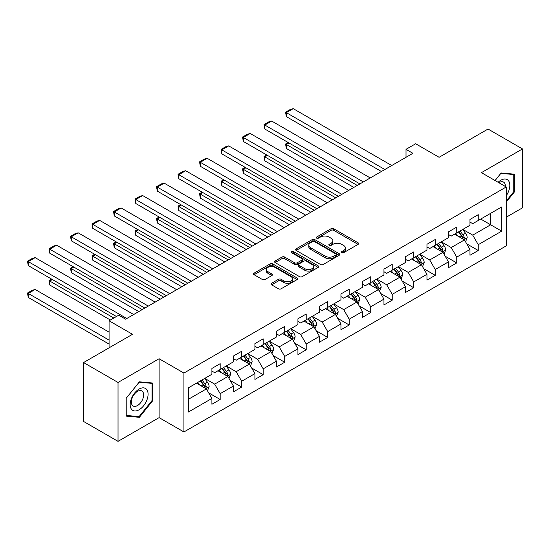 <?xml version="1.0" encoding="UTF-8"?>
<svg xmlns="http://www.w3.org/2000/svg" width="550" height="550" viewBox="0 0 550 550"><rect width="100%" height="100%" fill="white"/><g stroke="black" fill="none" stroke-linecap="round" stroke-linejoin="round"><path stroke-width="0.82" d="M341.811 252.663A1.341 0.77 0 0 0 343.702 252.663L358.084 244.365A1.911 1.107 0 0 0 358.641 243.581A1.911 1.107 0 0 0 358.084 242.804L333.726 228.738A1.911 1.107 0 0 0 331.018 228.738L316.642 237.043A1.341 0.77 0 0 0 316.25 237.586A1.341 0.77 0 0 0 316.642 238.136A1.341 0.77 0 0 0 318.532 238.136L320.396 237.064A6.126 3.534 0 0 1 329.058 237.064L331.086 238.232A6.126 3.534 0 0 1 332.881 240.735A6.126 3.534 0 0 1 331.086 243.231L329.223 244.303A1.341 0.77 0 0 0 328.831 244.853A1.341 0.77 0 0 0 329.223 245.403A1.341 0.77 0 0 0 331.121 245.403L332.977 244.324A6.126 3.534 0 0 1 341.639 244.324L343.668 245.499A6.126 3.534 0 0 1 345.462 247.995A6.126 3.534 0 0 1 343.668 250.498L341.811 251.57A1.341 0.77 0 0 0 341.419 252.12A1.341 0.77 0 0 0 341.811 252.663L341.811 251.57M271.618 283.271A1.911 1.107 0 0 0 271.054 284.054A1.911 1.107 0 0 0 271.618 284.831L278.451 288.778A1.911 1.107 0 0 0 281.153 288.778L297.124 279.558A1.911 1.107 0 0 0 297.681 278.781A1.911 1.107 0 0 0 297.124 277.998L272.766 263.938A1.911 1.107 0 0 0 270.057 263.938L254.093 273.151A1.911 1.107 0 0 0 253.529 273.934A1.911 1.107 0 0 0 254.093 274.718L262.343 279.482A1.911 1.107 0 0 0 265.052 279.482L271.886 275.536A1.911 1.107 0 0 0 272.442 274.752A1.911 1.107 0 0 0 271.886 273.976L267.795 271.611A5.122 2.956 0 0 1 266.289 269.521A5.122 2.956 0 0 1 269.452 266.791A5.122 2.956 0 0 1 275.034 267.431L291.067 276.691A5.122 2.956 0 0 1 292.566 278.781A5.122 2.956 0 0 1 289.403 281.511A5.122 2.956 0 0 1 283.827 280.871L281.153 279.324A1.911 1.107 0 0 0 278.451 279.324L271.618 283.271L271.618 284.831L278.451 280.919L278.451 279.324M506.234 217.222L522.5 207.831L522.5 148.933L488.036 129.037L439.099 157.293L415.663 143.763L406.01 149.332L412.906 153.312L125.613 319.179L118.718 315.198L109.072 320.774L109.072 347.834M118.03 382.456L118.03 441.354L159.108 417.636L159.108 358.737L118.03 382.456L83.566 362.56L132.502 334.304L109.072 320.774M159.108 358.737L183.927 373.065L506.234 186.979L506.234 245.877L183.927 431.963L183.927 373.065M522.5 148.933L481.422 172.652L506.234 186.979M320.533 264.481A1.911 1.107 0 0 0 323.235 264.481L339.206 255.262A1.911 1.107 0 0 0 339.762 254.485A1.911 1.107 0 0 0 339.206 253.701L314.847 239.642A1.911 1.107 0 0 0 312.139 239.642L296.175 248.854A1.911 1.107 0 0 0 295.611 249.638A1.911 1.107 0 0 0 296.175 250.422L320.533 264.481M292.043 252.952A1.341 0.77 0 0 1 293.397 253.144L293.397 251.549L318.161 265.849A1.911 1.107 0 0 1 318.725 266.633A1.911 1.107 0 0 1 318.161 267.41L302.197 276.629A1.911 1.107 0 0 1 299.489 276.629L275.131 262.57L275.131 261.002A1.911 1.107 0 0 0 274.574 261.786A1.911 1.107 0 0 0 275.131 262.57M275.131 261.002L281.964 257.063A1.911 1.107 0 0 1 284.673 257.063L294.553 262.762A1.911 1.107 0 0 0 297.254 262.762L301.792 260.143A1.911 1.107 0 0 0 302.349 259.366A1.911 1.107 0 0 0 301.792 258.582L291.507 252.649A1.341 0.77 0 0 1 291.115 252.099A1.341 0.77 0 0 1 291.94 251.384A1.341 0.77 0 0 1 293.397 251.549M118.03 441.354L83.566 421.458L83.566 362.56M208.67 392.844L220.179 399.486L220.179 393.676L233.413 386.038L233.413 391.848L241.684 387.069L241.684 381.26L254.918 373.622L254.918 379.431L263.196 374.653L263.196 368.844L276.43 361.206L276.43 367.015L284.701 362.237L284.701 356.428L297.935 348.789L297.935 354.599L306.206 349.821L306.206 344.011L319.44 336.373L319.44 342.183L327.711 337.404L327.711 331.595L340.945 323.957L340.945 329.766L349.216 324.988L349.216 319.179L362.45 311.541L362.45 317.35L370.721 312.572L370.721 306.762L383.955 299.124L383.955 304.934L392.226 300.156L392.226 294.346L405.46 286.708L405.46 292.518L413.731 287.739L413.731 281.93L426.965 274.292L426.965 280.101L435.236 275.323L435.236 269.514L448.47 261.876L448.47 267.685L456.741 262.914L456.741 257.097L469.975 249.459L469.975 255.269L478.246 250.498L478.246 244.681L501.683 231.151L501.683 206.958L490.655 213.324L490.655 224.785L501.683 231.151M220.179 399.486L211.908 404.264L211.908 398.454L188.471 411.984L188.471 387.784L211.908 374.254L211.908 368.445L220.179 363.674L220.179 369.483L233.413 361.838L233.413 356.029L241.684 351.257L241.684 357.067L254.918 349.422L254.918 343.613L263.196 338.841L263.196 344.651L276.43 337.006L276.43 331.196L284.701 326.425L284.701 332.234L297.935 324.589L297.935 318.78L306.206 314.009L306.206 319.818L319.44 312.173L319.44 306.364L327.711 301.593L327.711 307.402L340.945 299.764L340.945 293.947L349.216 289.176L349.216 294.986L362.45 287.347L362.45 281.531L370.721 276.76L370.721 282.569L383.955 274.931L383.955 269.115L392.226 264.344L392.226 270.153L405.46 262.515L405.46 256.699L413.731 251.928L413.731 257.737L426.965 250.099L426.965 244.282L435.236 239.511L435.236 245.321L448.47 237.683L448.47 231.866L456.741 227.095L456.741 232.904L469.975 225.266L469.975 219.457L478.246 214.679L478.246 220.488L501.683 206.958M217.979 370.755L227.899 376.489L214.665 384.127L204.744 378.393M211.908 371.071L214.665 372.666L220.179 369.483M214.665 384.127L220.179 393.676M227.899 376.489L233.413 386.038M239.484 358.339L249.404 364.072L236.17 371.711L226.249 365.977M233.413 358.655L236.17 360.25L241.684 357.067M236.17 371.711L241.684 381.26M249.404 364.072L254.918 373.622M260.989 345.923L270.909 351.656L257.675 359.294L247.754 353.561M254.918 346.239L257.675 347.834L263.196 344.651M257.675 359.294L263.196 368.844M270.909 351.656L276.43 361.206M282.494 333.506L292.421 339.24L279.187 346.878L269.259 341.144M276.43 333.822L279.187 335.418L284.701 332.234M279.187 346.878L284.701 356.428M292.421 339.24L297.935 348.789M303.999 321.09L313.926 326.824L300.692 334.462L290.764 328.728M297.935 321.406L300.692 323.001L306.206 319.818M300.692 334.462L306.206 344.011M313.926 326.824L319.44 336.373M325.504 308.674L335.431 314.407L322.197 322.046L312.269 316.312M319.44 308.99L322.197 310.585L327.711 307.402M322.197 322.046L327.711 331.595M335.431 314.407L340.945 323.957M347.009 296.257L356.936 301.991L343.702 309.629L333.774 303.903M340.945 296.574L343.702 298.169L349.216 294.986M343.702 309.629L349.216 319.179M356.936 301.991L362.45 311.541M368.514 283.841L378.441 289.575L365.207 297.213L355.279 291.486M362.45 284.157L365.207 285.752L370.721 282.569M365.207 297.213L370.721 306.762M378.441 289.575L383.955 299.124M390.019 271.425L399.946 277.159L386.712 284.797L376.784 279.07M383.955 271.741L386.712 273.336L392.226 270.153M386.712 284.797L392.226 294.346M399.946 277.159L405.46 286.708M411.524 259.009L421.451 264.743L408.217 272.381L398.289 266.654M405.46 259.332L408.217 260.92L413.731 257.737M408.217 272.381L413.731 281.93M421.451 264.743L426.965 274.292M433.029 246.593L442.956 252.326L429.722 259.964L419.794 254.238M426.965 246.916L429.722 248.504L435.236 245.321M429.722 259.964L435.236 269.514M442.956 252.326L448.47 261.876M454.534 234.176L464.461 239.91L451.227 247.548L441.299 241.821M448.47 234.499L451.227 236.087L456.741 232.904M451.227 247.548L456.741 257.097M464.461 239.91L469.975 249.459M480.728 219.058L490.655 224.785L472.732 235.132L462.811 229.405M469.975 222.083L472.732 223.671L478.246 220.488M472.732 235.132L478.246 244.681M159.108 417.636L183.927 431.963M406.01 149.332L406.01 157.293M188.471 399.252L206.394 388.905L196.467 383.171M206.394 388.905L211.908 398.454M466.737 243.849L478.246 250.498M445.232 256.266L456.741 262.914M423.727 268.682L435.236 275.323M402.222 281.098L413.731 287.739M380.717 293.514L392.226 300.156M359.212 305.931L370.721 312.572M337.707 318.347L349.216 324.988M316.195 330.763L327.711 337.404M294.69 343.179L306.206 349.821M273.185 355.596L284.701 362.237M251.68 368.012L263.196 374.653M230.175 380.428L241.684 387.069M506.234 202.111L514.436 191.909L514.436 174.171L501.132 172.982L495.062 180.531M126.094 416.116L139.397 417.306L152.701 400.757L152.701 383.02L139.397 381.831L126.094 398.379L126.094 416.116M513.748 191.51L514.436 191.909M152.013 400.359L152.701 400.757M137.995 416.494L139.397 417.306M342.347 252.856L343.668 252.093A6.126 3.534 0 0 0 345.462 249.59L345.462 247.995M332.881 240.735L332.881 242.323A6.126 3.534 0 0 1 331.086 244.826L329.759 245.589M358.057 244.379L333.726 230.333A1.911 1.107 0 0 0 331.018 230.333L317.178 238.322M339.178 255.276L314.847 241.23A1.911 1.107 0 0 0 312.139 241.23L296.202 250.436M335.823 255.028A1.341 0.77 0 0 0 336.215 254.485A1.341 0.77 0 0 0 335.823 253.935L314.442 241.594A1.341 0.77 0 0 0 312.544 241.594L310.585 242.722A6.126 3.534 0 0 0 308.791 245.224A6.126 3.534 0 0 0 310.585 247.727L325.201 256.163A6.126 3.534 0 0 0 333.857 256.163L335.823 255.028L335.823 256.623A1.341 0.77 0 0 0 336.215 256.073L336.215 254.485M308.791 245.224L308.791 246.819A6.126 3.534 0 0 0 310.585 249.315L310.585 247.727M335.823 256.623L333.857 257.751A6.126 3.534 0 0 1 325.201 257.751L310.585 249.315M275.158 262.584L281.964 258.651L281.964 257.063M302.349 259.366L302.349 260.954A1.911 1.107 0 0 1 301.792 261.738L297.254 264.357A1.911 1.107 0 0 1 294.553 264.357L284.673 258.651A1.911 1.107 0 0 0 281.964 258.651M293.397 253.144L318.141 267.424M304.803 268.682A5.122 2.956 0 0 0 310.379 269.321A5.122 2.956 0 0 0 313.541 266.592A5.122 2.956 0 0 0 312.043 264.502L306.391 261.236A1.911 1.107 0 0 0 303.683 261.236L299.152 263.856A1.911 1.107 0 0 0 298.588 264.639A1.911 1.107 0 0 0 299.152 265.416L304.803 268.682L304.803 270.27A5.122 2.956 0 0 0 310.379 270.916A5.122 2.956 0 0 0 313.541 268.18L313.541 266.592M298.588 264.639L298.588 266.228A1.911 1.107 0 0 0 299.152 267.011L299.152 265.416M304.803 270.27L299.152 267.011M292.566 278.781L292.566 280.369A5.122 2.956 0 0 1 289.403 283.099A5.122 2.956 0 0 1 283.827 282.459L281.153 280.919A1.911 1.107 0 0 0 278.451 280.919M266.289 269.521L266.289 271.116A5.122 2.956 0 0 0 267.795 273.206L267.795 271.611M271.886 273.976L271.886 275.536L267.795 273.206M297.096 279.572L272.766 265.526A1.911 1.107 0 0 0 270.057 265.526L254.114 274.732L254.093 273.151M465.554 241.794L467.191 237.662A5.163 2.984 -120 0 0 465.541 233.262L462.694 229.467M457.737 236.026L455.806 233.447M357.28 185.426L286.323 144.464L286.323 148.445L353.836 187.419M463.664 239.449L464.399 237.882A5.163 2.984 -120 0 0 462.921 234.774L460.075 230.979M458.783 231.729L461.938 235.936A2.633 1.519 60 0 1 462.419 236.741L464.399 237.882M458.425 231.935L461.271 235.73A5.163 2.984 60 0 1 462.749 238.837M288.942 142.952L286.323 144.464L285.567 144.024L288.186 142.512M286.323 148.445L285.567 144.024M384.849 169.51L286.323 112.626L286.323 116.607L381.404 171.497M391.744 165.529L293.219 108.646L286.323 112.626L285.567 112.186L290.393 109.402L293.219 108.646M286.323 116.607L285.567 112.186M506.234 195.738A12.671 7.315 120 0 0 508.619 191.256A12.671 7.315 120 0 0 507.829 180.036A12.671 7.315 120 0 0 498.114 182.291M512.889 174.034L513.748 174.529L513.748 191.716L506.234 201.059M495.089 180.551L500.857 173.374L513.748 174.529M505.354 186.471A8.676 5.012 120 0 0 503.559 182.105A8.676 5.012 120 0 0 498.891 182.738M139.123 409.757A12.671 7.315 120 0 0 148.081 394.233A12.671 7.315 120 0 0 139.123 389.063A12.671 7.315 120 0 0 130.164 404.58A12.671 7.315 120 0 0 139.123 409.757M137.493 405.549A8.676 5.012 120 0 0 143.158 397.904A8.676 5.012 120 0 0 141.831 390.954A8.676 5.012 120 0 0 137.493 391.38A8.676 5.012 120 0 0 131.821 399.025A8.676 5.012 120 0 0 133.155 405.982A8.676 5.012 120 0 0 137.493 405.549M126.232 398.255L139.123 382.223L152.013 383.371L152.013 400.558L139.123 416.591L126.232 415.442L126.204 398.241M151.161 382.882L152.013 383.371M444.049 254.21L445.686 250.078A5.163 2.984 -120 0 0 444.036 245.678L441.189 241.883M436.232 248.442L434.301 245.864M335.775 197.842L264.818 156.881L264.818 160.861L332.324 199.836M442.159 251.866L442.894 250.298A5.163 2.984 -120 0 0 441.416 247.191L438.57 243.396M437.277 244.145L440.433 248.353A2.633 1.519 60 0 1 440.914 249.157L442.894 250.298M436.92 244.351L439.766 248.146A5.163 2.984 60 0 1 441.244 251.254M267.438 155.368L264.818 156.881L264.062 156.441L266.681 154.928M264.818 160.861L264.062 156.441M422.538 266.626L424.181 262.494A5.163 2.984 -120 0 0 422.531 258.094L419.684 254.299M414.728 260.858L412.796 258.28M314.27 210.258L243.313 169.297L243.313 173.278L310.819 212.252M420.654 264.282L421.389 262.714A5.163 2.984 -120 0 0 419.911 259.607L417.065 255.812M415.772 256.561L418.928 260.769A2.633 1.519 60 0 1 419.409 261.573L421.389 262.714M415.415 256.768L418.261 260.562A5.163 2.984 60 0 1 419.739 263.67M245.933 167.784L243.313 169.297L242.557 168.857L245.176 167.344M243.313 173.278L242.557 168.857M363.344 181.926L264.818 125.042L264.818 129.023L359.899 183.913M370.239 177.946L271.714 121.062L264.818 125.042L264.062 124.603L268.888 121.818L271.714 121.062M264.818 129.023L264.062 124.603M341.839 194.343L243.313 137.459L243.313 141.439L338.394 196.329M348.734 190.362L250.209 133.478L243.313 137.459L242.557 137.019L247.383 134.234L250.209 133.478M243.313 141.439L242.557 137.019M401.033 279.043L402.676 274.911A5.163 2.984 -120 0 0 401.026 270.511L398.179 266.716M393.223 273.274L391.291 270.696M292.765 222.674L221.808 181.713L221.808 185.694L289.314 224.668M399.149 276.698L399.884 275.131A5.163 2.984 -120 0 0 398.406 272.023L395.56 268.228M394.268 268.978L397.423 273.185A2.633 1.519 60 0 1 397.904 273.989L399.884 275.131M393.91 269.184L396.749 272.979A5.163 2.984 60 0 1 398.234 276.086M224.428 180.201L221.808 181.713L221.052 181.273L223.671 179.761M221.808 185.694L221.052 181.273M379.527 291.459L381.171 287.327A5.163 2.984 -120 0 0 379.521 282.927L376.674 279.132M371.717 285.691L369.786 283.113M271.26 235.091L200.303 194.129L200.303 198.11L267.809 237.084M377.644 289.114L378.379 287.547A5.163 2.984 -120 0 0 376.901 284.439L374.055 280.644M372.763 281.387L375.918 285.601A2.633 1.519 60 0 1 376.399 286.406L378.379 287.547M372.405 281.6L375.244 285.395A5.163 2.984 60 0 1 376.723 288.502M202.923 192.617L200.303 194.129L199.547 193.689L202.166 192.177M200.303 198.11L199.547 193.689M358.022 303.875L359.666 299.743A5.163 2.984 -120 0 0 358.016 295.343L355.169 291.548M350.212 298.107L348.274 295.529M249.748 247.507L178.798 206.546L178.798 210.526L246.304 249.501M356.132 301.531L356.874 299.963A5.163 2.984 -120 0 0 355.396 296.856L352.55 293.061M351.257 293.803L354.413 298.018A2.633 1.519 60 0 1 354.894 298.822L356.874 299.963M350.893 294.016L353.739 297.811A5.163 2.984 60 0 1 355.217 300.919M181.417 205.033L178.798 206.546L178.042 206.106L180.661 204.593M178.798 210.526L178.042 206.106M320.334 206.759L221.808 149.875L221.808 153.856L316.889 208.746M327.229 202.778L228.704 145.894L221.808 149.875L221.052 149.435L225.878 146.651L228.704 145.894M221.808 153.856L221.052 149.435M298.829 219.175L200.303 162.291L200.303 166.272L295.384 221.162M305.724 215.194L207.199 158.311L200.303 162.291L199.547 161.851L204.366 159.067L207.199 158.311M200.303 166.272L199.547 161.851M277.324 231.591L178.798 174.708L178.798 178.688L273.879 233.578M284.212 227.611L185.687 170.727L178.798 174.708L178.042 174.267L182.861 171.483L185.687 170.727M178.798 178.688L178.042 174.267M255.819 244.008L157.293 187.124L157.293 191.104L252.367 245.994M262.707 240.027L164.182 183.143L157.293 187.124L156.53 186.684L161.356 183.899L164.182 183.143M157.293 191.104L156.53 186.684M234.314 256.424L135.788 199.54L135.788 203.521L230.863 258.411M241.202 252.443L142.677 195.559L135.788 199.54L135.025 199.1L139.851 196.316L142.677 195.559M135.788 203.521L135.025 199.1M212.809 268.84L114.283 211.956L114.283 215.937L209.357 270.827M219.697 264.859L121.172 207.976L114.283 211.956L113.52 211.516L118.346 208.732L121.172 207.976M114.283 215.937L113.52 211.516M191.304 281.256L92.778 224.373L92.778 228.353L187.853 283.243M198.192 277.276L99.667 220.392L92.778 224.373L92.015 223.933L96.841 221.148L99.667 220.392M92.778 228.353L92.015 223.933M169.792 293.673L71.266 236.789L71.266 240.769L166.347 295.659M176.688 289.692L78.162 232.808L71.266 236.789L70.51 236.349L75.336 233.564L78.162 232.808M71.266 240.769L70.51 236.349M148.287 306.089L49.761 249.205L49.761 253.186L144.843 308.076M155.183 302.108L56.657 245.224L49.761 249.205L49.005 248.765L53.831 245.981L56.657 245.224M49.761 253.186L49.005 248.765M336.518 316.291L338.161 312.159A5.163 2.984 -120 0 0 336.511 307.759L333.664 303.964M328.707 310.523L326.769 307.945M228.243 259.923L157.293 218.962L157.293 222.942L224.799 261.917M334.627 313.947L335.369 312.379A5.163 2.984 -120 0 0 333.891 309.272L331.045 305.477M329.752 306.219L332.908 310.434A2.633 1.519 60 0 1 333.382 311.238L335.369 312.379M329.388 306.433L332.234 310.228A5.163 2.984 60 0 1 333.712 313.335M159.912 217.449L157.293 218.962L156.53 218.522L159.156 217.009M157.293 222.942L156.53 218.522M315.012 328.707L316.656 324.576A5.163 2.984 -120 0 0 315.006 320.176L312.159 316.381M307.196 322.939L305.264 320.361M206.738 272.339L135.788 231.378L135.788 235.359L203.294 274.333M313.122 326.363L313.864 324.796A5.163 2.984 -120 0 0 312.386 321.688L309.54 317.893M308.248 318.636L311.403 322.85A2.633 1.519 60 0 1 311.877 323.654L313.864 324.796M307.883 318.849L310.729 322.644A5.163 2.984 60 0 1 312.207 325.751M138.407 229.866L135.788 231.378L135.025 230.938L137.644 229.426M135.788 235.359L135.025 230.938M293.507 341.124L295.144 336.992A5.163 2.984 -120 0 0 293.501 332.592L290.654 328.797M285.691 335.356L283.759 332.778M185.233 284.756L114.283 243.794L114.283 247.775L181.789 286.749M291.617 338.772L292.359 337.212A5.163 2.984 -120 0 0 290.881 334.104L288.035 330.309M286.743 331.052L289.898 335.266A2.633 1.519 60 0 1 290.373 336.071L292.359 337.212M286.378 331.265L289.224 335.06A5.163 2.984 60 0 1 290.702 338.168M116.902 242.282L114.283 243.794L113.52 243.354L116.139 241.842M114.283 247.775L113.52 243.354M272.002 353.54L273.639 349.408A5.163 2.984 -120 0 0 271.996 345.008L269.149 341.213M264.186 347.772L262.254 345.194M163.728 297.172L92.778 256.211L92.778 260.191L160.284 299.166M270.112 351.189L270.854 349.628A5.163 2.984 -120 0 0 269.376 346.521L266.53 342.726M265.231 343.468L268.393 347.683A2.633 1.519 60 0 1 268.868 348.487L270.854 349.628M264.873 343.681L267.719 347.476A5.163 2.984 60 0 1 269.197 350.584M95.397 254.698L92.778 256.211L92.015 255.771L94.634 254.258M92.778 260.191L92.015 255.771M250.498 365.956L252.134 361.824A5.163 2.984 -120 0 0 250.491 357.424L247.644 353.629M242.681 360.188L240.749 357.61M142.223 309.588L71.266 268.627L71.266 272.607L138.779 311.582M248.607 363.605L249.349 362.044A5.163 2.984 -120 0 0 247.871 358.937L245.025 355.142M243.726 355.884L246.888 360.099A2.633 1.519 60 0 1 247.363 360.903L249.349 362.044M243.368 356.098L246.214 359.893A5.163 2.984 60 0 1 247.692 363M73.886 267.114L71.266 268.627L70.51 268.187L73.129 266.674M71.266 272.607L70.51 268.187M228.992 378.373L230.629 374.241A5.163 2.984 -120 0 0 228.979 369.841L226.139 366.046M221.176 372.604L219.244 370.026M113.823 318.024L49.761 281.043L49.761 285.024L110.378 320.018M227.102 376.021L227.844 374.461A5.163 2.984 -120 0 0 226.359 371.353L223.52 367.558M222.221 368.301L225.376 372.515A2.633 1.519 60 0 1 225.857 373.319L227.844 374.461M221.863 368.514L224.709 372.309A5.163 2.984 60 0 1 226.188 375.416M52.381 279.531L49.761 281.043L49.005 280.603L51.624 279.091M49.761 285.024L49.005 280.603M207.488 390.789L209.124 386.657A5.163 2.984 -120 0 0 207.474 382.257L204.627 378.462M109.072 340.113L28.256 293.459L35.152 289.479L109.072 332.152M199.671 385.021L197.739 382.442M28.256 297.44L27.5 293.019L28.256 293.459L28.256 297.44L109.072 344.094M205.597 388.438L206.333 386.877A5.163 2.984 -120 0 0 204.854 383.769L202.015 379.974M200.716 380.717L203.871 384.931A2.633 1.519 60 0 1 204.353 385.736L206.333 386.877M200.358 380.93L203.204 384.725A5.163 2.984 60 0 1 204.683 387.832M27.5 293.019L32.326 290.235L35.152 289.479M126.782 318.505L28.256 261.621L28.256 265.602L116.442 316.511M133.678 314.524L35.152 257.641L28.256 261.621L27.5 261.181L32.326 258.397L35.152 257.641M28.256 265.602L27.5 261.181M343.668 252.093L343.668 250.498M329.223 245.403L329.223 244.303M331.086 244.826L331.086 243.231M316.642 238.136L316.642 237.043M331.018 230.333L331.018 228.738M333.726 230.333L333.726 228.738M358.084 244.365L358.084 242.804M296.175 250.422L296.175 248.854M312.139 241.23L312.139 239.642M314.847 241.23L314.847 239.642M339.206 255.262L339.206 253.701M325.201 257.751L325.201 256.163M333.857 257.751L333.857 256.163M284.673 258.651L284.673 257.063M294.553 264.357L294.553 262.762M297.254 264.357L297.254 262.762M301.792 261.738L301.792 260.143M318.161 267.41L318.161 265.849M281.153 280.919L281.153 279.324M283.827 282.459L283.827 280.871M270.057 265.526L270.057 263.938M272.766 265.526L272.766 263.938M297.124 279.558L297.124 277.998M463.953 239.614L467.156 237.765M462.921 234.774L465.541 233.262M459.25 236.899L461.271 235.73M442.447 252.031L445.651 250.181M441.416 247.191L444.036 245.678M437.745 249.315L439.766 248.146M420.942 264.447L424.146 262.597M419.911 259.607L422.531 258.094M416.24 261.731L418.261 260.562M399.438 276.863L402.641 275.014M398.406 272.023L401.026 270.511M394.735 274.147L396.749 272.979M377.933 289.279L381.136 287.43M376.901 284.439L379.521 282.927M373.223 286.564L375.244 285.395M356.428 301.696L359.631 299.846M355.396 296.856L358.016 295.343M351.718 298.98L353.739 297.811M334.923 314.112L338.126 312.262M333.891 309.272L336.511 307.759M330.213 311.396L332.234 310.228M313.411 326.528L316.621 324.679M312.386 321.688L315.006 320.176M308.708 323.812L310.729 322.644M291.906 338.944L295.116 337.095M290.881 334.104L293.501 332.592M287.203 336.229L289.224 335.06M270.401 351.361L273.604 349.511M269.376 346.521L271.996 345.008M265.698 348.645L267.719 347.476M248.896 363.777L252.099 361.928M247.871 358.937L250.491 357.424M244.193 361.061L246.214 359.893M227.391 376.193L230.594 374.344M226.359 371.353L228.979 369.841M222.688 373.478L224.709 372.309M205.886 388.609L209.089 386.76M204.854 383.769L207.474 382.257M201.183 385.894L203.204 384.725"/></g></svg>
